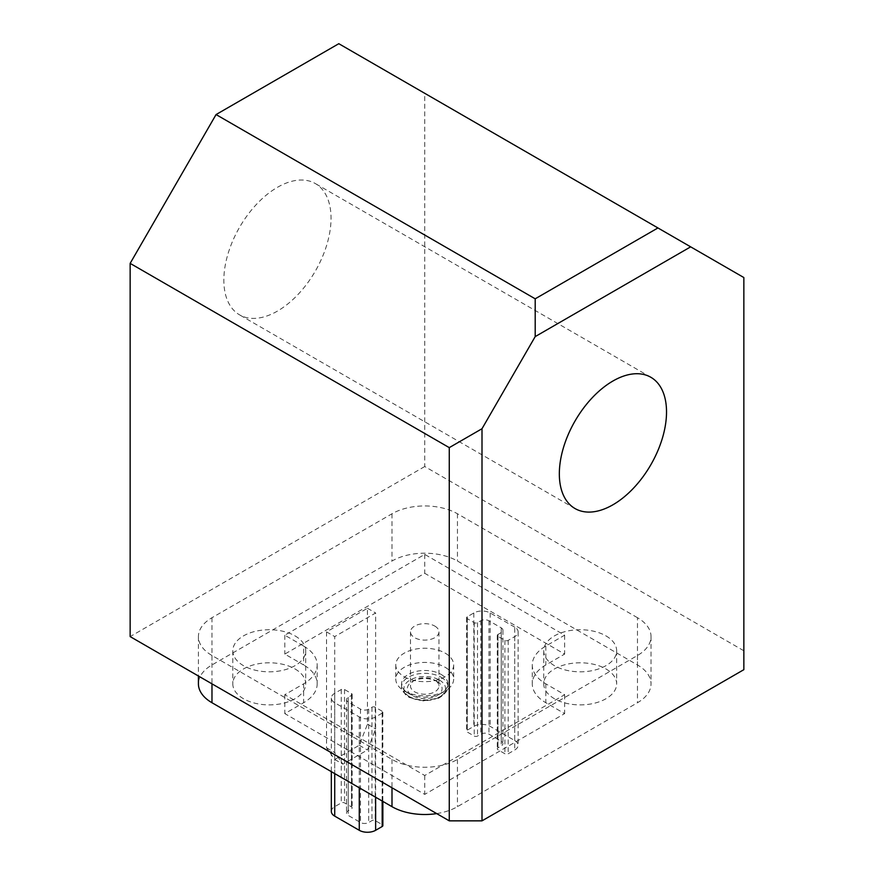 <?xml version="1.0" encoding="UTF-8"?>
<svg xmlns="http://www.w3.org/2000/svg" width="874" height="874" viewBox="0 0 874 874"><rect width="100%" height="100%" fill="white"/><g stroke="black" fill="none" stroke-linecap="round" stroke-linejoin="round"><path stroke-width="0.66" stroke-dasharray="4.37 3.28" d="M514.731 627.15L490.183 612.98A11.57 6.686 0 0 0 473.817 612.98L467.273 616.76A2.316 1.333 0 0 0 466.596 617.71A2.316 1.333 0 0 0 467.273 618.65L474.232 622.67A2.316 1.333 0 0 0 477.51 622.67L480.776 620.78A5.79 3.343 0 0 1 488.959 620.78L501.239 627.86A5.79 3.343 0 0 1 502.932 630.23A5.79 3.343 0 0 1 501.239 632.59L497.962 634.48A2.316 1.333 0 0 0 497.284 635.42A2.316 1.333 0 0 0 497.962 636.37L504.921 640.38A2.316 1.333 0 0 0 508.187 640.38L514.731 636.6A11.57 6.686 0 0 0 518.129 631.88A11.57 6.686 0 0 0 514.731 627.15L514.731 740.54L490.183 726.37A11.57 6.686 0 0 0 473.817 726.37L467.273 730.151A2.316 1.333 0 0 0 466.596 731.09A2.316 1.333 0 0 0 467.273 732.041L474.232 736.05A2.316 1.333 0 0 0 477.51 736.05L480.776 734.16A5.79 3.343 0 0 1 488.959 734.16L501.239 741.25A5.79 3.343 0 0 1 502.932 743.61A5.79 3.343 0 0 1 501.239 745.97L497.962 747.86A2.316 1.333 0 0 0 497.284 748.81A2.316 1.333 0 0 0 497.962 749.75L504.921 753.77A2.316 1.333 0 0 0 508.187 753.77L514.731 749.99A11.57 6.686 0 0 0 518.129 745.26A11.57 6.686 0 0 0 514.731 740.54M303.617 646.05A46.289 26.723 0 0 1 317.175 664.95A46.289 26.723 0 0 1 303.617 683.85L284.804 694.71L424.731 775.5L564.648 694.71L545.835 683.85A46.289 26.723 0 0 1 532.277 664.95A46.289 26.723 0 0 1 545.835 646.05L564.648 635.19L424.731 554.4L284.804 635.19L303.617 646.05L303.617 664.95L284.804 654.08L424.731 573.3L564.648 654.08L545.835 664.95A46.289 26.723 0 0 0 532.277 683.85A46.289 26.723 0 0 0 545.835 702.74L564.648 713.61L424.731 794.39L284.804 713.61L303.617 702.74A46.289 26.723 0 0 0 317.175 683.85A46.289 26.723 0 0 0 303.617 664.95M404.269 676.76A28.929 16.704 0 0 0 435.798 680.376A28.929 16.704 0 0 0 453.661 664.95A28.929 16.704 0 0 0 445.183 653.14A28.929 16.704 0 0 0 413.653 649.513A28.929 16.704 0 0 0 395.791 664.95A28.929 16.704 0 0 0 404.269 676.76M326.537 631.88L326.537 747.794L334.72 759.44L359.269 745.26L367.451 724.175L367.451 608.26L326.537 631.88L334.72 636.6L334.72 752.514L342.903 764.16L367.451 749.99L375.634 728.894L375.634 612.98L334.72 636.6M367.451 608.26L375.634 612.98M382.178 711.25L375.219 707.23A2.316 1.333 0 0 0 371.953 707.23L368.675 709.12A5.79 3.343 0 0 1 360.492 709.12L348.213 702.03A5.79 3.343 0 0 1 346.519 699.67A5.79 3.343 0 0 1 348.213 697.31L351.49 695.42A2.316 1.333 0 0 0 352.167 694.48A2.316 1.333 0 0 0 351.49 693.53L344.531 689.52A2.316 1.333 0 0 0 341.264 689.52L334.72 693.29A11.57 6.686 0 0 0 331.322 698.02A11.57 6.686 0 0 0 334.72 702.74L359.269 716.92A11.57 6.686 0 0 0 375.634 716.92L382.178 713.14A2.316 1.333 0 0 0 382.856 712.19A2.316 1.333 0 0 0 382.178 711.25L382.178 824.63L375.219 820.62A2.316 1.333 0 0 0 371.953 820.62L368.675 822.5A5.79 3.343 0 0 1 360.492 822.5L348.213 815.42A5.79 3.343 0 0 1 346.519 813.06A5.79 3.343 0 0 1 348.213 810.69L351.49 808.8A2.316 1.333 0 0 0 352.167 807.86A2.316 1.333 0 0 0 351.49 806.91L344.531 802.9A2.316 1.333 0 0 0 341.264 802.9L334.72 806.68A11.57 6.686 0 0 0 331.322 811.4M424.731 93.31L743.85 277.55L743.85 650.78L424.731 466.53L424.731 93.31L338.806 43.7M277.44 311.1A75.798 43.766 -60 0 1 239.542 314.848A75.798 43.766 -60 0 1 239.542 227.327A75.798 43.766 -60 0 1 315.339 183.562A75.798 43.766 -60 0 1 326.952 244.305A75.798 43.766 -60 0 1 277.44 311.1M424.731 466.53L130.15 636.6M743.85 669.67L743.85 650.78M637.474 617.71L457.452 513.77A46.289 26.723 0 0 0 392 513.77L211.978 617.71A46.289 26.723 0 0 0 198.42 636.6A46.289 26.723 0 0 0 211.978 655.5L392 759.43A46.289 26.723 0 0 0 457.452 759.43L637.474 655.5A46.289 26.723 0 0 0 651.032 636.6A46.289 26.723 0 0 0 637.474 617.71L637.474 664.95L457.452 561.021A46.289 26.723 0 0 0 392 561.021L211.978 664.95A46.289 26.723 0 0 0 198.42 683.85M436.705 813.596A46.289 26.723 0 0 0 457.452 806.68L637.474 702.74A46.289 26.723 0 0 0 651.032 683.85A46.289 26.723 0 0 0 637.474 664.95M605.977 668.96A36.457 21.042 180 0 1 616.651 683.85A36.457 21.042 180 0 1 580.194 704.892A36.457 21.042 180 0 1 543.748 683.85A36.457 21.042 180 0 1 566.254 664.404A36.457 21.042 180 0 1 605.977 668.96M295.03 668.96A36.457 21.042 180 0 1 305.703 683.85A36.457 21.042 180 0 1 269.258 704.892A36.457 21.042 180 0 1 232.801 683.85A36.457 21.042 180 0 1 255.306 664.404A36.457 21.042 180 0 1 295.03 668.96M564.648 635.19L564.648 654.08M424.731 554.4L424.731 573.3M284.804 635.19L284.804 654.08M284.804 694.71L284.804 713.61M424.731 775.5L424.731 794.39M564.648 694.71L564.648 713.61M445.183 667.31A28.929 16.704 180 0 1 453.661 679.12A28.929 16.704 180 0 1 445.183 690.93A28.929 16.704 180 0 1 404.269 690.93A28.929 16.704 180 0 1 395.791 679.12A28.929 16.704 180 0 1 413.653 663.694A28.929 16.704 180 0 1 445.183 667.31M441.086 674.4A23.139 13.361 180 0 1 447.87 683.85A23.139 13.361 180 0 1 441.097 693.29A23.139 13.361 180 0 1 408.366 693.29A23.139 13.361 180 0 1 401.581 683.85A23.139 13.361 180 0 1 415.871 671.505A23.139 13.361 180 0 1 441.086 674.4M437 681.48L437 681.48A17.36 10.018 180 0 1 437 695.66A17.36 10.018 180 0 1 412.452 695.66A17.36 10.018 180 0 1 412.452 681.48A17.36 10.018 180 0 1 437 681.48L434.782 680.201A14.224 8.216 180 0 1 438.956 686.014A14.224 8.216 180 0 1 424.731 694.229A14.224 8.216 180 0 1 410.496 686.014A14.224 8.216 180 0 1 414.669 680.201A14.224 8.216 180 0 1 434.782 680.201L437 681.48M434.782 626.068A14.224 8.216 180 0 1 438.956 631.88A14.224 8.216 180 0 1 424.731 640.096A14.224 8.216 180 0 1 410.496 631.88A14.224 8.216 180 0 1 419.28 624.287A14.224 8.216 180 0 1 434.782 626.068M359.269 745.26L367.451 749.99M367.451 724.175L375.634 728.894M326.537 747.794L334.72 752.514M334.72 759.44L342.903 764.16M382.856 825.58A2.316 1.333 0 0 0 382.178 824.63M295.03 635.89A36.457 21.042 180 0 1 305.703 650.78A36.457 21.042 180 0 1 269.258 671.822A36.457 21.042 180 0 1 232.801 650.78A36.457 21.042 180 0 1 255.306 631.334A36.457 21.042 180 0 1 295.03 635.89M605.977 635.89A36.457 21.042 180 0 1 616.651 650.78A36.457 21.042 180 0 1 580.194 671.822A36.457 21.042 180 0 1 543.748 650.78A36.457 21.042 180 0 1 566.254 631.334A36.457 21.042 180 0 1 605.977 635.89M457.452 513.77L457.452 561.021M637.474 655.5L637.474 702.74M457.452 759.43L457.452 806.68M392 759.43L392 787.78M211.978 655.5L211.978 683.85M211.978 617.71L211.978 664.95M392 513.77L392 561.021M545.835 646.05L545.835 664.95M303.617 683.85L303.617 702.74M545.835 683.85L545.835 702.74M441.086 677.23A23.139 13.361 180 0 1 447.87 686.68A23.139 13.361 180 0 1 424.731 700.041A23.139 13.361 180 0 1 401.581 686.68A23.139 13.361 180 0 1 415.871 674.335A23.139 13.361 180 0 1 441.086 677.23M439.458 680.07A20.834 12.028 180 0 1 430.117 700.183A20.834 12.028 180 0 1 404.607 685.456A20.834 12.028 180 0 1 439.458 680.07M514.731 636.6L514.731 749.99M490.183 612.98L490.183 726.37M473.817 612.98L473.817 726.37M467.273 616.76L467.273 730.151M467.273 618.65L467.273 732.041M474.232 622.67L474.232 736.05M477.51 622.67L477.51 736.05M480.776 620.78L480.776 734.16M488.959 620.78L488.959 734.16M501.239 627.86L501.239 741.25M501.239 632.59L501.239 745.97M497.962 634.48L497.962 747.86M497.962 636.37L497.962 749.75M504.921 640.38L504.921 753.77M508.187 640.38L508.187 753.77M382.178 713.14L382.178 801.01M375.219 707.23L375.219 820.62M371.953 707.23L371.953 820.62M368.675 709.12L368.675 822.5M360.492 709.12L360.492 822.5M348.213 702.03L348.213 815.42M348.213 697.31L348.213 810.69M351.49 695.42L351.49 808.8M351.49 693.53L351.49 806.91M344.531 689.52L344.531 802.9M341.264 689.52L341.264 802.9M334.72 693.29L334.72 806.68M334.72 702.74L334.72 773.61M359.269 716.92L359.269 787.78M375.634 716.92L375.634 797.23M650.824 377.262L315.339 183.562M575.026 508.548L239.542 314.848M651.032 636.6L651.032 683.85M198.42 636.6L198.42 676.017M317.175 664.95L317.175 683.85M532.277 664.95L532.277 683.85M395.791 664.95L395.791 679.12M453.661 664.95L453.661 679.12M441.097 693.29L445.183 690.93M408.366 693.29L404.269 690.93M401.581 683.85L401.581 686.68L405.525 694.786L409.196 697.386L422.655 700.97L438.606 698.217L443.97 694.754L447.87 686.68L447.87 683.85M410.496 631.88L410.496 686.014M438.956 631.88L438.956 686.014M414.669 680.201L412.452 681.48M518.129 631.88L518.129 745.26M466.596 617.71L466.596 731.09M502.932 630.23L502.932 743.61M497.284 635.42L497.284 748.81M382.856 712.19L382.856 801.403M346.519 699.67L346.519 813.06M352.167 694.48L352.167 807.86M331.322 698.02L331.322 771.655M232.801 650.78L232.801 683.85M305.703 650.78L305.703 683.85M543.748 650.78L543.748 683.85M616.651 650.78L616.651 683.85"/><path stroke-width="1.31" d="M657.936 227.95L338.806 43.7L216.064 114.56L130.15 263.38L130.15 636.6L449.269 820.85L482 820.85L743.85 669.67L743.85 277.55L657.936 227.95L535.194 298.81L216.064 114.56M535.194 298.81L535.194 336.61L482 428.73L449.269 447.63L130.15 263.38M449.269 447.63L449.269 820.85M535.194 336.61L690.668 246.839M482 820.85L482 428.73M612.925 504.79A75.798 43.766 -60 0 1 575.026 508.548A75.798 43.766 -60 0 1 575.026 421.028A75.798 43.766 -60 0 1 650.824 377.262A75.798 43.766 -60 0 1 662.448 437.994A75.798 43.766 -60 0 1 612.925 504.79M198.42 676.017L198.42 683.85A46.289 26.723 0 0 0 211.978 702.74L392 806.68A46.289 26.723 0 0 0 436.705 813.596M331.322 771.655L331.322 811.4A11.57 6.686 0 0 0 334.72 816.13L359.269 830.3A11.57 6.686 0 0 0 375.634 830.3L382.178 826.52A2.316 1.333 0 0 0 382.856 825.58L382.856 801.403M392 787.78L392 806.68M211.978 683.85L211.978 702.74M382.178 801.01L382.178 826.52M334.72 773.61L334.72 816.13M359.269 787.78L359.269 830.3M375.634 797.23L375.634 830.3"/></g></svg>
